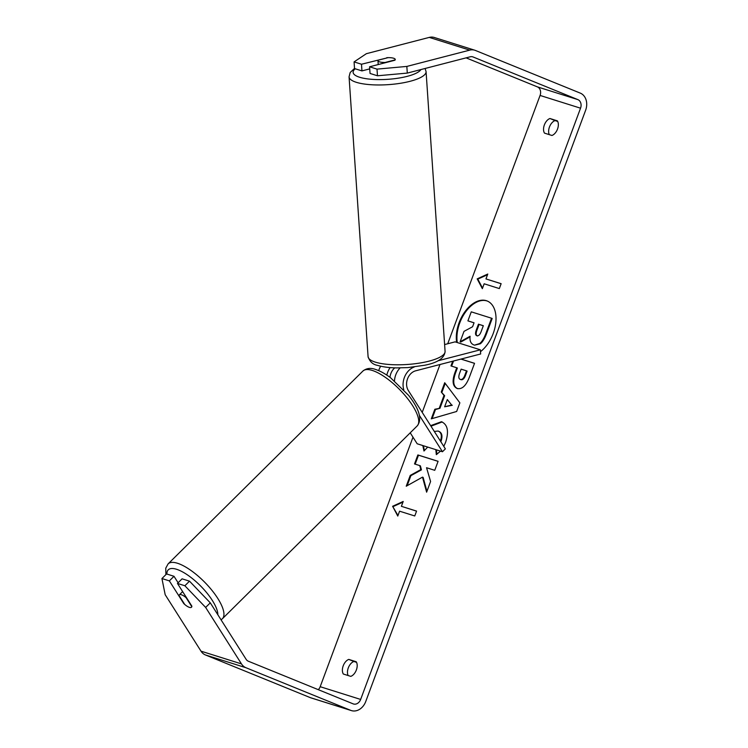 <?xml version="1.0" encoding="UTF-8"?>
<svg xmlns="http://www.w3.org/2000/svg" width="748" height="748" viewBox="0 0 748 748"><rect width="100%" height="100%" fill="white"/><g stroke="black" fill="none" stroke-linecap="round" stroke-linejoin="round"><path stroke-width="1.12" d="M444.611 344.566L455.083 341.855L480.375 349.812L480.655 353.982L415.654 370.812A12.136 9.602 107.5 0 0 408.324 390.503L445.369 448.865L442.47 451.736L417.178 443.779L410.222 432.821M419.516 415.579L442.47 451.736M390.157 367.586A16.475 13.034 107.5 0 0 386.828 375.131M380.685 366.202A16.475 13.034 107.5 0 0 378.703 370.634M394.486 380.882A16.475 13.034 -72.5 0 1 400.115 367.923M414.261 366.988A16.475 13.034 107.5 0 0 403.789 389.755M394.729 367.848A12.136 9.602 107.5 0 0 389.97 377.319M480.375 349.812L437.945 360.798M378.049 60.242A8.667 2.347 -3.9 0 0 377.955 60.644A8.667 2.347 -3.9 0 0 379.582 61.878A8.667 2.347 -3.9 0 0 385.136 62.467L395.159 59.868A8.667 2.347 -3.9 0 0 395.262 59.466A8.667 2.347 -3.9 0 0 393.626 58.241A8.667 2.347 -3.9 0 0 388.081 57.643L378.049 60.242M480.497 351.663A29.247 17.849 -67.9 0 0 493.222 333.449A29.247 17.849 -67.9 0 0 487.182 300.986A29.247 17.849 -67.9 0 0 459.104 322.706A29.247 17.849 -67.9 0 0 456.654 342.35M487.5 301.126A29.247 17.849 -67.9 0 0 459.74 322.968A29.247 17.849 -67.9 0 0 457.28 342.547M350.793 676.37A8.667 5.292 -67.9 0 0 356.366 669.965A8.667 5.292 -67.9 0 0 356.226 661.756L348.783 659.409A8.667 5.292 -67.9 0 0 343.21 665.823A8.667 5.292 -67.9 0 0 343.341 674.032L350.793 676.37M557.522 129.067A8.667 5.292 112.1 0 1 551.949 135.472L544.507 133.135A8.667 5.292 112.1 0 1 544.366 124.925A8.667 5.292 112.1 0 1 549.939 118.511L557.382 120.858A8.667 5.292 112.1 0 1 557.522 129.067M386.791 57.979L361.499 64.235L361.948 70.901L369.736 68.881M377.469 75.782L377.011 69.125L406.837 66.422L407.295 73.089L377.469 75.782L370.045 73.444L369.587 66.787L394.869 60.242A8.667 2.347 -3.9 0 0 395.262 59.466A8.667 2.347 -3.9 0 0 393.626 58.241A8.667 2.347 -3.9 0 0 386.772 57.69M427.697 447.089L423.976 451.016L422.816 445.556M430.624 425.64L441.451 421.732L442.377 422.087M442.143 422.003L441.507 421.75C447.669 424.565 449.052 431.381 445.658 442.18L443.788 446.388M440.544 451.128L436.318 454.644L435.841 449.651M440.376 441.002L440.581 440.479C442.077 435.523 441.255 432.381 438.113 431.044L434.308 431.437M439.067 431.418L438.113 431.044M461.039 359.059L474.541 363.313L469.361 377.235C466.032 385.8 461.984 389.558 457.234 388.502L456.729 388.324M457.178 388.483C452.587 386.342 451.895 380.928 455.083 372.214L456.738 367.764L450.96 365.94L452.718 361.209M422.489 477.131L426.622 492.175L430.586 481.497L426.538 467.724L434.747 470.314L438.094 461.31L417.861 454.943L414.514 463.947L419.75 465.593L420.806 469.604L410.25 475.41L406.229 486.219L422.489 477.131L423.125 477.392L426.94 491.296M407.295 73.089L470.183 56.801A6.938 5.488 -72.5 0 1 472.717 56.848A6.938 5.488 -72.5 0 1 473.054 56.96L577.867 99.615A6.938 5.488 -72.5 0 1 580.542 108.189L360.658 699.436A6.938 5.488 -72.5 0 1 353.486 703.98A6.938 5.488 -72.5 0 1 353.149 703.859L248.336 661.213A6.938 5.488 -72.5 0 1 246.111 659.306L210.282 602.841L205.644 607.432L184.878 585.759L189.515 581.168L210.282 602.841M466.088 57.858L537.401 86.88A6.938 5.488 -72.5 0 1 540.075 95.445L447.725 343.762M440.011 364.5L422.209 412.382M412.99 437.178L320.191 686.701A6.938 5.488 -72.5 0 1 318.293 689.675M485.966 278.92L487.78 274.039L477.177 278.873L482.348 288.663L484.152 283.791L499.327 288.569L501.141 283.688L485.966 278.92L501.123 283.744M397.777 516.064L392.606 506.274L403.209 501.45L401.396 506.321L416.571 511.099L414.757 515.97L399.582 511.193L397.777 516.064M439.319 408.025L444.003 395.44L441.264 392.017L444.714 382.733L459.861 402.845L456.654 411.475L431.287 418.843L434.85 409.25L439.955 408.286L444.639 395.701L444.003 395.44M406.837 66.422L469.735 50.135A13.875 10.977 -72.5 0 1 474.802 50.228A13.875 10.977 -72.5 0 1 475.466 50.471L580.28 93.117A13.875 10.977 -72.5 0 1 585.628 110.255L365.744 701.512A13.875 10.977 -72.5 0 1 351.401 710.6A13.875 10.977 -72.5 0 1 350.737 710.357L245.924 667.712A13.875 10.977 -72.5 0 1 241.473 663.897L205.644 607.432M549.275 134.631A8.667 5.292 112.1 0 1 549.63 126.562A8.667 5.292 112.1 0 1 555.025 120.587L557.699 121.428M356.544 662.326L353.869 661.484A8.667 5.292 -67.9 0 0 348.465 667.459A8.667 5.292 -67.9 0 0 348.119 675.528M189.515 581.168L182.091 578.83L177.454 583.421L191.853 606.114A8.667 2.945 45.3 0 1 191.507 607.226A8.667 2.945 45.3 0 1 183.765 603.571L169.357 580.878L161.933 578.541L165.177 594.697L201.006 651.162L241.473 663.897M177.454 583.421L184.878 585.759M161.933 578.541L166.57 573.95L173.994 576.287L169.357 580.878M178.118 582.776L173.994 576.287M369.587 66.787L377.011 69.125M361.499 64.235L354.075 61.897L366.37 53.688L429.268 37.4A13.875 10.977 -72.5 0 1 434.336 37.494L474.802 50.228M351.401 710.6L310.934 697.865A13.875 10.977 -72.5 0 1 310.261 697.622L205.457 654.968A13.875 10.977 -72.5 0 1 201.006 651.162M354.075 61.897L354.524 68.564L361.948 70.901M549.939 118.511L555.025 120.587M348.783 659.409L353.869 661.484M473.886 344.921L473.83 344.903C470.819 343.725 469.566 340.836 470.09 336.245L460.132 341.789L464.003 331.373L472.586 326.745L474.054 322.79L467.911 320.864L471.268 311.841L491.548 318.218L485.826 333.617C483.947 338.535 481.899 341.836 479.683 343.528L474.466 345.165M491.548 318.218L492.184 318.48L486.462 333.87C484.582 338.788 482.535 342.098 480.319 343.781L479.683 343.528M480.319 343.781L474.522 345.183M474.036 322.846L467.911 320.864M470.034 336.89L460.768 342.051L460.132 341.789M487.537 274.703L477.813 279.126L482.554 288.111M477.813 279.126L477.177 278.873M397.983 515.512L392.606 506.274M393.242 506.536L402.966 502.104M416.552 511.146L401.396 506.321M419.75 465.593L420.385 465.845L421.442 469.866L410.886 475.663L407.155 485.704M410.886 475.663L410.25 475.41M421.442 469.866L420.806 469.604M438.076 461.357L418.497 455.195L415.168 464.153M418.497 455.195L417.861 454.943M460.319 379.414C462.114 379.853 463.648 378.404 464.91 375.057L466.481 370.83L461.133 369.147L459.543 373.411C458.393 376.758 458.636 378.75 460.263 379.395L460.955 379.675C462.75 380.115 464.284 378.666 465.546 375.309L467.117 371.092L466.481 370.83M457.813 388.736C453.223 386.604 452.531 381.181 455.719 372.476L457.374 368.025L456.738 367.764M451.614 366.146L453.531 361.004M460.936 359.087L474.522 363.36M430.979 426.201L442.087 421.984L441.451 421.732M436.888 454.288L436.467 449.847M440.824 441.703L441.217 440.74C442.713 435.785 441.89 432.643 438.749 431.306M424.368 450.605L423.452 445.752M447.313 399.572L444.621 406.809L451.67 405.014L447.313 399.572L451.67 405.014M452.306 405.266L444.621 406.809M444.639 395.701L441.264 392.017M441.9 392.279L445.21 383.378M432.11 418.6L435.495 409.511L434.85 409.25M435.495 409.511L439.955 408.286M476.85 335.721L476.906 335.74C478.552 336.132 479.954 334.758 481.132 331.616L483.33 325.707L478.458 324.183L476.242 330.13C475.139 333.299 475.335 335.16 476.85 335.721L476.71 335.674M483.311 325.763L479.094 324.436L476.878 330.392C475.775 333.561 475.98 335.422 477.486 335.983M479.094 324.436L478.458 324.183M181.409 594.763A8.667 2.945 45.3 0 1 186.093 597.671L191.806 606.675A8.667 2.945 45.3 0 1 191.507 607.226A8.667 2.945 45.3 0 1 189.412 607.367A8.667 2.945 45.3 0 1 184.728 604.449L179.006 595.445A8.667 2.945 45.3 0 1 179.305 594.903A8.667 2.945 45.3 0 1 181.409 594.763M445.079 351.429C444.499 358.105 437.73 362.705 424.78 365.22L407.791 367.605L396.552 367.904C388.932 367.745 382.602 366.903 377.544 365.361C372.906 364.594 369.755 361.695 368.081 356.656A38.587 10.453 -3.9 0 0 375.337 362.135A38.587 10.453 -3.9 0 0 418.74 363.219A38.587 10.453 -3.9 0 0 445.079 351.429L426.07 71.602A38.587 10.453 176.1 0 1 399.731 83.393A38.587 10.453 176.1 0 1 356.329 82.308A38.587 10.453 176.1 0 1 349.064 76.829L350.186 72.5L354.515 68.414M355.281 68.797A34.249 9.285 -3.9 0 0 359.554 77.231A34.249 9.285 -3.9 0 0 394.897 78.643A34.249 9.285 -3.9 0 0 420.946 69.555M540.075 95.445L580.542 108.189M320.191 686.701L360.658 699.436M537.401 86.88L577.867 99.615M472.381 56.755L473.054 56.96M429.268 37.4L469.735 50.135M310.261 697.622L350.737 710.357M205.457 654.968L245.924 667.712M486.462 333.87L485.826 333.617M465.546 375.309L464.91 375.057M455.719 372.476L455.083 372.214M441.217 440.74L440.581 440.479M476.878 330.392L476.242 330.13M168.113 563.88L362.902 371.055A38.587 13.09 45.3 0 1 372.252 370.428A38.587 13.09 45.3 0 1 406.632 397.375A38.587 13.09 45.3 0 1 417.197 425.911L222.408 618.727A38.587 13.09 -134.7 0 0 211.843 590.2A38.587 13.09 -134.7 0 0 177.463 563.253A38.587 13.09 -134.7 0 0 168.113 563.88L165.766 568.153L165.888 574.632M166.898 574.053A34.249 11.622 45.3 0 1 176.565 569.275A34.249 11.622 45.3 0 1 203.606 589.144A34.249 11.622 45.3 0 1 217.836 614.744M368.081 356.656L349.064 76.829M378.217 64.552L377.955 60.644M426.07 71.602L425.088 68.479M222.408 618.727L221.053 619.821M417.197 425.911C422.321 419.45 419.478 409.287 408.679 395.44L390.624 377.805C385.22 373.748 380.199 370.961 375.552 369.447C370.718 367.661 366.501 368.194 362.902 371.055M182.643 591.603L179.305 594.903"/></g></svg>

